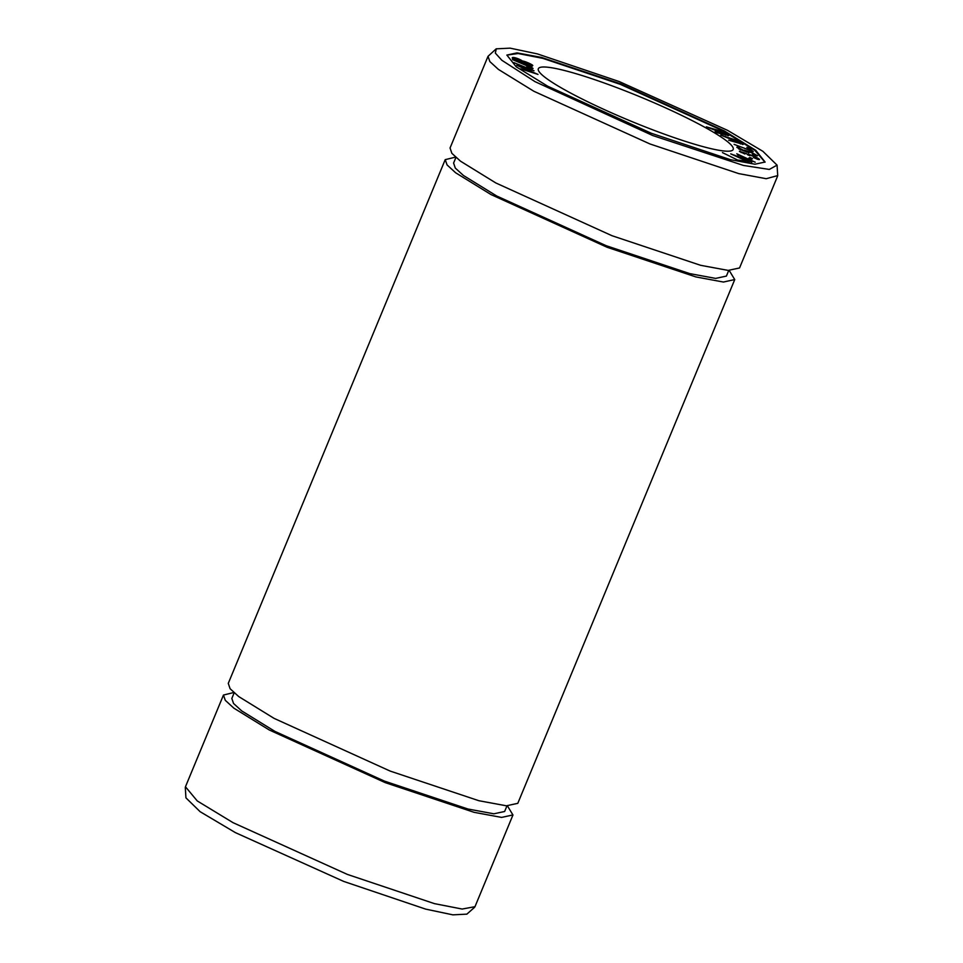 <?xml version="1.0" encoding="UTF-8"?>
<svg xmlns="http://www.w3.org/2000/svg" width="963" height="963" viewBox="0 0 963 963"><rect width="100%" height="100%" fill="white"/><g stroke="black" fill="none" stroke-linecap="round" stroke-linejoin="round"><path stroke-width="1.44" d="M532.503 65.713C534.549 65.52 525.16 61.187 522.476 60.994C518.383 58.262 511.088 56.227 512.412 58.358L531.841 66.519L532.551 65.628M748.829 158.101L749.948 157.499L752.332 158.522L751.212 159.124L748.829 158.101M752.5 154.152C764.333 157.715 738.115 146.966 748.925 152.768L738.838 148.976L737.104 146.906L746.096 151.624L744.134 150.12L751.393 152.25L757.532 155.789L753.162 154.778L757.038 155.886M746.469 152.094L746.349 151.107L748.805 153.045M728.654 140.201L740.716 143.318L720.769 135.097L735.178 139.852L743.207 144.402L728.654 140.201M738.633 160.111L743.46 160.869L745.458 161.844L739.331 160.869L722.455 152.599L738.489 160.46M765.007 162.205L754.703 150.228L722.936 130.836L620.437 84.395L542.867 58.37L518.13 53.531L506.959 55.084M624.205 90.462A105.461 12.976 22.5 0 0 538.317 68.746A105.461 12.976 22.5 0 0 647.305 127.73A105.461 12.976 22.5 0 0 733.192 149.458A105.461 12.976 22.5 0 0 624.205 90.462M716.809 132.713L715.052 131.726L726.09 134.507L706.373 126.851L719.409 130.631L728.642 135.59L716.809 132.713M750.213 150.047L746.867 147.399L749.021 148.158L753.271 151.528L734.083 144.354L750.069 150.397M537.992 74.404L519.478 66.531L534.02 70.781L513.797 62.571L531.745 70.13L516.77 65.291L535.019 73.128L520.634 68.818L537.992 74.404M531.564 68.505C537.354 69.601 525.052 64.328 512.545 59.61L529.879 67.025C531.407 68 530.372 67.819 526.785 66.459L532.756 68.542M529.879 67.025L530.216 68.12M753.511 157.547C764.887 161.676 747.806 153.225 749.744 155.681L747.637 154.79C748.757 153.948 735.178 149.578 744.868 154.008L739.391 151.215L748.407 154.501C750.333 154.044 764.345 160.965 757.797 159.364L753.511 157.547L757.327 158.594L757.087 159.172M759.313 159.425L757.797 159.364M741.125 152.599L741.366 152.034L744.868 154.008M751.826 162.253L734.275 155.103L749.178 162.278L730.724 153.863L749.587 161.038L736.779 153.791L755.233 162.217L738.982 155.175L751.826 162.253M517.721 803.347L506.382 805.802L478.9 800.722L390.184 771.086L274.058 718.362L238.728 696.574L230.085 688.701L228.315 683.465M729.208 270.459L734.733 279.559L723.406 282.039L695.888 276.923L607.147 247.286L491.022 194.574L455.607 172.75L447.049 164.902L445.231 159.653L455.547 157.113M619.257 81.578L537.354 53.892L510.113 48.15L496.294 48.836L495.319 53.073L501.831 60.272L534.995 81.638L652.709 135.518L743.412 165.431L769.329 169.44L777.057 165.13L762.877 151.311L727.595 130.366L619.257 81.578M777.707 175.591L766.211 178.709L738.693 173.593L649.953 143.956L533.827 91.244L498.413 69.408L489.842 61.572L488.036 56.311L496.258 48.776M620.666 83.841L541.495 57.407L517.011 52.881L506.875 55.072L516.168 66.76L547.694 86.213L651.301 133.255L730.472 159.689L754.956 164.216L765.091 162.025L755.799 150.336L724.272 130.884L620.666 83.841M777.538 176.229L739.548 267.967L728.148 270.398L700.667 265.319L611.95 235.694L495.825 182.958L460.495 161.17L451.852 153.31L450.082 148.061M726.343 276.092L715.653 278.403L689.749 273.612L606.16 245.697L496.727 196.007L463.432 175.471L455.294 168.068L453.621 163.12M185.955 797.87L200.135 811.701L235.405 832.634L343.743 881.434L425.682 909.12L452.875 914.85L466.694 914.152M504.576 811.496L493.875 813.807L467.982 809.016L384.393 781.089L274.961 731.411L241.665 710.875L233.528 703.459L231.854 698.524M507.417 805.862L512.918 814.951L501.579 817.406L474.097 812.327L385.381 782.69L269.255 729.978L233.84 708.142L225.27 700.306L223.464 695.045L185.462 786.771L197.259 800.939L233.058 822.679L347.378 874.416L434.433 903.631L462.168 909.048L474.964 906.689M223.464 695.045L233.78 692.517M726.09 134.507L725.596 135.121M728.052 135.663L726.066 134.411M743.46 160.869L738.404 160.652M749.021 148.158L748.299 148.531M751.597 150.938L748.793 148.711M740.716 143.318L740.391 143.932M742.654 144.486L740.583 143.09M530.457 67.518L532.25 68.638M758.856 159.545L757.339 158.534M749.515 155.26L748.251 155.043M741.366 152.034L739.656 151.66M746.433 151.047L744.447 150.577M739.355 147.76L736.876 147.459M740.523 149.987L739.127 148.314M734.275 155.103L733.12 154.959M738.886 155.404L737.694 154.862M749.948 157.499L748.6 158.654M752.103 159.076L749.72 158.052M514.928 59.044C514.025 56.961 523.776 61.006 520.802 61.512L514.796 59.357M520.742 61.861L521.236 60.97L520.67 61.825M523.102 62.475C523.631 61.439 525.894 61.993 529.867 64.148L529.782 65.279L522.969 62.788M532.31 65.941L530.252 64.497L529.65 65.592M529.554 65.833L530.047 65.075M522.476 60.994L523.752 61.837M512.581 58.43L515.53 58.454M521.248 60.898L522.247 61.536M445.219 159.641L228.255 683.441M734.745 279.571L517.781 803.359M777.069 165.13L777.707 175.603M488.024 56.311L450.034 148.037M455.92 157.451L453.573 163.108M728.738 270.434L726.391 276.104M234.153 692.842L231.806 698.5M506.971 805.838L504.624 811.508M466.79 914.2L474.639 907.266M185.931 797.87L185.293 787.409M512.966 814.963L474.976 906.701"/></g></svg>
